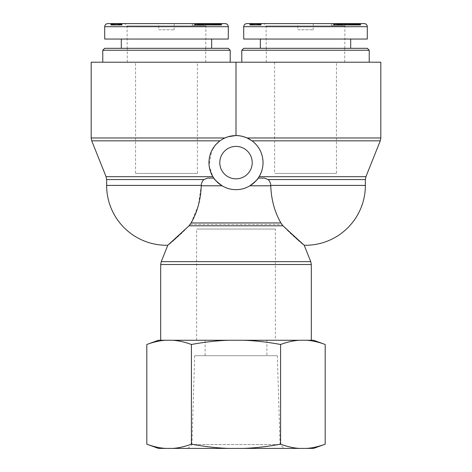 <?xml version="1.0" encoding="UTF-8"?>
<svg xmlns="http://www.w3.org/2000/svg" width="472" height="472" viewBox="0 0 472 472"><rect width="100%" height="100%" fill="white"/><g stroke="black" fill="none" stroke-linecap="round" stroke-linejoin="round"><path stroke-width="0.35" stroke-dasharray="2.36 1.77" d="M166.486 48.315L205.686 48.315L166.486 48.315M166.486 62.215L230.206 62.215L166.486 62.215M230.206 50.244L102.766 50.244M104.695 48.315L228.277 48.315M121.304 48.315L211.668 48.315L121.304 48.315M127.174 48.315L205.804 48.315L127.174 48.315L127.104 25.919L205.869 25.919L208.193 23.6L124.779 23.6L208.193 23.6M113.699 25.146L121.941 25.146L110.749 25.146L113.699 25.146L113.699 23.6L121.941 23.6L114.602 23.6L114.602 25.146M114.602 23.6L113.699 23.6M115.02 23.6L120.041 23.6L115.705 23.6L115.711 25.146L112.778 25.146L120.041 25.146L115.705 25.146L115.705 23.6L115.02 23.6L115.02 25.146M121.941 23.6L121.941 25.146L121.941 23.6M120.696 23.6L110.749 23.6L110.749 25.146L110.749 23.6L114.891 23.6L114.908 25.146L110.767 25.146L117.062 25.146L114.891 25.146L114.891 23.6L117.729 23.6L117.746 25.146L117.062 25.146L122.124 25.146L117.729 25.146L117.729 23.6L120.696 23.6L120.696 25.146M111.215 23.6L111.215 25.146M111.681 23.6L111.681 25.146M112.106 23.6L112.106 25.146M112.489 23.6L112.489 25.146M112.719 23.6L112.719 25.146M112.991 23.6L112.991 25.146M113.245 23.6L113.245 25.146M113.475 23.6L113.475 25.146M119.31 23.6L119.31 25.146M119.711 23.6L119.711 25.146M118.726 23.6L118.726 25.146M118.678 23.6L118.678 25.146M118.265 23.6L118.265 25.146M117.115 23.6L117.115 25.146M116.484 23.6L116.484 25.146M114.454 23.6L114.454 25.146M113.982 23.6L113.982 25.146M113.616 23.6L113.616 25.146M113.534 23.6L113.534 25.146L113.551 23.6M113.073 23.6L113.073 25.146M112.826 23.6L112.826 25.146L112.832 23.6M112.778 23.6L112.778 25.146M112.891 23.6L112.891 25.146M113.221 23.6L113.221 25.146M113.9 23.6L113.9 25.146M114.36 23.6L114.36 25.146L114.366 23.6M115.569 23.6L115.569 25.146M116.33 23.6L116.33 25.146M116.401 23.6L116.401 25.146M117.168 23.6L117.168 25.146M117.835 23.6L117.835 25.146M118.401 23.6L118.401 25.146M118.867 23.6L118.867 25.146M119.227 23.6L119.227 25.146M119.269 23.6L119.269 25.146M119.746 23.6L119.746 25.146M120 23.6L120 25.146M120.041 23.6L120.041 25.146M119.912 23.6L119.912 25.146M120.325 23.6L120.325 25.146M119.9 23.6L119.9 25.146M119.434 23.6L119.434 25.146M118.909 23.6L118.909 25.146M118.348 23.6L118.348 25.146M117.062 23.6L117.062 25.146L117.062 23.6M116.354 23.6L116.354 25.146M116.035 23.6L116.035 25.146M115.457 23.6L115.457 25.146M114.336 23.6L114.336 25.146M113.787 23.6L113.787 25.146M113.717 23.6L113.717 25.146M113.144 23.6L113.144 25.146M112.655 23.6L112.655 25.146M112.165 23.6L112.165 25.146M111.734 23.6L111.734 25.146M111.581 23.6L111.581 25.146M111.268 23.6L111.268 25.146M111.014 23.6L111.014 25.146M110.979 23.6L110.979 25.146M110.849 23.6L110.849 25.146M110.767 23.6L110.767 25.146L110.761 23.6M110.749 23.6L110.749 25.146M110.837 23.6L110.837 25.146M110.955 23.6L110.955 25.146M111.132 23.6L111.132 25.146M111.374 23.6L111.374 25.146M111.657 23.6L111.657 25.146M112 23.6L112 25.146M112.082 23.6L112.082 25.146M112.436 23.6L112.436 25.146M113.286 23.6L113.286 25.146M113.799 23.6L113.799 25.146M114.985 23.6L114.985 25.146M115.658 23.6L115.658 25.146M116.389 23.6L116.389 25.146M116.46 23.6L116.46 25.146M117.64 23.6L117.64 25.146M118.195 23.6L118.195 25.146M118.714 23.6L118.714 25.146M118.814 23.6L118.814 25.146M119.428 23.6L119.428 25.146M119.953 23.6L119.953 25.146M120.384 23.6L120.384 25.146M120.596 23.6L120.596 25.146M121.027 23.6L121.027 25.146M121.392 23.6L121.392 25.146M121.688 23.6L121.688 25.146L121.699 23.6M121.888 23.6L121.888 25.146M122.024 23.6L122.024 25.146L122.006 23.6M122.106 23.6L122.106 25.146L122.095 23.6M122.124 23.6L122.124 25.146L122.124 23.6M121.865 23.6L121.865 25.146M121.664 23.6L121.664 25.146M121.41 23.6L121.41 25.146M121.103 23.6L121.103 25.146M120.738 23.6L120.738 25.146M107.793 23.6L225.191 23.6M158.763 23.6L174.209 23.6L158.763 23.6L158.763 29.777L174.209 29.777L158.763 29.777M206.996 23.6L194.617 23.6L207.001 23.6L207.001 25.146L201.809 25.146L216.335 25.146L192.293 25.146L211.786 25.146L206.996 25.146L206.996 23.6M198.14 23.6L198.423 25.146L194.617 25.146L204.193 25.146L198.14 25.146L198.14 23.6M202.022 23.6L216.335 23.6L202.022 23.6L202.022 25.146L202.004 23.6M203.757 23.6L192.293 23.6L206.565 23.6L203.757 23.6L203.757 25.146L203.757 23.6M213.049 23.6L220.725 23.6L208.335 23.6L213.049 23.6L213.049 25.146L209.137 25.146L221.698 25.146L213.049 25.146M215.551 23.6L208.736 23.6L221.698 23.6L209.603 23.6L215.551 23.6L215.551 25.146M209.114 23.6L209.114 25.146L209.137 23.6M209.603 23.6L209.603 25.146M209.987 23.6L209.987 25.146M221.698 23.6L221.698 25.146M221.315 23.6L221.315 25.146M214.837 23.6L214.837 25.146M220.825 23.6L220.825 25.146M220.448 23.6L220.448 25.146L220.465 23.6M208.736 23.6L208.736 25.146L208.748 23.6M213.574 23.6L213.574 25.146M212.53 23.6L212.53 25.146M212.276 23.6L212.276 25.146M211.745 23.6L211.745 25.146M211.261 23.6L211.261 25.146M210.813 23.6L210.813 25.146M210.4 23.6L210.4 25.146M210.022 23.6L210.022 25.146M209.904 23.6L209.904 25.146M209.621 23.6L209.621 25.146M209.362 23.6L209.362 25.146M208.925 23.6L208.925 25.146M208.6 23.6L208.6 25.146M208.547 23.6L208.547 25.146M208.447 23.6L208.447 25.146M208.376 23.6L208.376 25.146M208.335 23.6L212.701 23.6L208.335 23.6L208.341 25.146L212.701 25.146L208.335 25.146L208.335 23.6L208.335 25.146M208.37 23.6L208.37 25.146M208.417 23.6L208.417 25.146M208.506 23.6L208.506 25.146M208.63 23.6L208.63 25.146M208.795 23.6L208.795 25.146M208.99 23.6L208.99 25.146M209.232 23.6L209.232 25.146M214.146 23.6L214.146 25.146M215.332 23.6L215.332 25.146M212.931 23.6L212.931 25.146M212.418 23.6L212.418 25.146M211.332 23.6L211.332 25.146M211.232 23.6L211.232 25.146M211.084 23.6L211.084 25.146L211.084 23.6M211.013 23.6L211.008 25.146M211.102 23.6L211.102 25.146M211.285 23.6L211.285 25.146M211.55 23.6L211.55 25.146M211.887 23.6L211.887 25.146M212.306 23.6L212.306 25.146M212.412 23.6L212.412 25.146M212.831 23.6L212.831 25.146M213.303 23.6L213.303 25.146M213.845 23.6L213.845 25.146M214.459 23.6L214.459 25.146M215.132 23.6L215.132 25.146M215.197 23.6L215.197 25.146M215.846 23.6L215.846 25.146M216.394 23.6L216.394 25.146M216.872 23.6L216.872 25.146M217.256 23.6L217.256 25.146M217.562 23.6L217.562 25.146M217.828 23.6L217.828 25.146M217.993 23.6L217.993 25.146M218.035 23.6L218.035 25.146M217.97 23.6L217.97 25.146L217.987 23.6M217.887 23.6L217.887 25.146M217.657 23.6L217.657 25.146L217.645 23.6M217.344 23.6L217.344 25.146M217.214 23.6L217.214 25.146M216.742 23.6L216.742 25.146M216.188 23.6L216.188 25.146M216.064 23.6L216.064 25.146M216.571 23.6L216.571 25.146M217.126 23.6L217.126 25.146M218.111 23.6L218.111 25.146M218.371 23.6L218.371 25.146M218.807 23.6L218.807 25.146M219.185 23.6L219.185 25.146M219.515 23.6L219.515 25.146M219.592 23.6L219.592 25.146M219.787 23.6L219.787 25.146M219.976 23.6L219.976 25.146M220.153 23.6L220.153 25.146M220.33 23.6L220.33 25.146M220.483 23.6L220.483 25.146M220.601 23.6L220.601 25.146L220.607 23.6M220.684 23.6L220.684 25.146L220.684 23.6M220.725 23.6L220.725 25.146L220.725 23.6M220.265 23.6L220.265 25.146M220.017 23.6L220.017 25.146M219.722 23.6L219.722 25.146M219.374 23.6L219.374 25.146M218.984 23.6L218.984 25.146M218.855 23.6L218.855 25.146M218.442 23.6L218.442 25.146M217.509 23.6L217.509 25.146M216.99 23.6L216.99 25.146M216.447 23.6L216.447 25.146M215.869 23.6L215.869 25.146M215.822 23.6L215.822 25.146M215.238 23.6L215.238 25.146M214.666 23.6L214.666 25.146M214.117 23.6L214.117 25.146M199.119 23.6L203.031 23.6L199.119 23.6L199.119 25.146M200.954 23.6L200.954 25.146L200.966 23.6M203.031 23.6L203.031 25.146M192.293 23.6L192.293 25.146M206.565 23.6L206.565 25.146L206.571 23.6M201.379 23.6L201.379 25.146M198.747 23.6L198.747 25.146M199.715 23.6L199.715 25.146M196.789 23.6L196.789 25.146M194.995 23.6L194.995 25.146M212.701 23.6L212.701 25.146M209.503 23.6L209.503 25.146M214.536 23.6L214.536 25.146M203.709 23.6L203.709 25.146L203.692 23.6M205.703 23.6L205.703 25.146M207.58 23.6L207.58 25.146M206.117 23.6L206.117 25.146M207.839 23.6L207.839 25.146M216.335 23.6L216.335 25.146M204.193 23.6L204.193 25.146L204.211 23.6M204.252 23.6L204.252 25.146L204.258 23.6M204.276 23.6L204.276 25.146M204.057 23.6L204.057 25.146M204.004 23.6L204.004 25.146M203.851 23.6L203.851 25.146M203.644 23.6L203.644 25.146M203.397 23.6L203.397 25.146L203.391 23.6M203.102 23.6L203.102 25.146M202.759 23.6L202.759 25.146M202.217 23.6L202.217 25.146M201.922 23.6L201.922 25.146L201.916 23.6M201.815 23.6L201.815 25.146L201.809 23.6M201.987 23.6L201.987 25.146M202.158 23.6L202.158 25.146M202.677 23.6L202.677 25.146M203.066 23.6L203.066 25.146M203.544 23.6L203.544 25.146M204.01 23.6L204.016 25.146M204.146 23.6L204.146 25.146L204.146 23.6M203.727 23.6L203.727 25.146M206.299 23.6L206.299 25.146M206.866 23.6L206.866 25.146M207.078 23.6L207.078 25.146M207.196 23.6L207.196 25.146L207.202 23.6M207.243 23.6L207.243 25.146M207.149 23.6L207.149 25.146M206.801 23.6L206.801 25.146M206.529 23.6L206.529 25.146M206.199 23.6L206.199 25.146M205.81 23.6L205.81 25.146M205.35 23.6L205.35 25.146M205.196 23.6L205.196 25.146M204.718 23.6L204.718 25.146M203.815 23.6L203.815 25.146M202.978 23.6L202.978 25.146M202.559 23.6L202.559 25.146M201.473 23.6L201.473 25.146M200.783 23.6L200.783 25.146M200.258 23.6L200.258 25.146M199.786 23.6L199.786 25.146M199.367 23.6L199.367 25.146L199.367 23.6M199.084 23.6L199.084 25.146L199.107 23.6M198.795 23.6L198.795 25.146M198.594 23.6L198.594 25.146M198.5 23.6L198.5 25.146M198.488 23.6L198.488 25.146M198.523 23.6L198.523 25.146M198.618 23.6L198.618 25.146M198.765 23.6L198.765 25.146M198.972 23.6L198.972 25.146M199.219 23.6L199.219 25.146L199.208 23.6M199.532 23.6L199.532 25.146L199.538 23.6M200.146 23.6L200.146 25.146M200.458 23.6L200.458 25.146M200.653 23.6L200.653 25.146M200.73 23.6L200.73 25.146M200.688 23.6L200.688 25.146M200.382 23.6L200.382 25.146M200.087 23.6L200.087 25.146M198.895 23.6L198.895 25.146M195.585 23.6L195.585 25.146M194.747 23.6L194.747 25.146L194.771 23.6M194.653 23.6L194.653 25.146M194.617 23.6L194.617 25.146L194.623 23.6M194.665 23.6L194.665 25.146M194.936 23.6L194.936 25.146M195.166 23.6L195.166 25.146M195.467 23.6L195.467 25.146M195.827 23.6L195.827 25.146M196.252 23.6L196.252 25.146M196.747 23.6L196.747 25.146M196.853 23.6L196.853 25.146M197.314 23.6L197.314 25.146M197.768 23.6L197.768 25.146M198.216 23.6L198.216 25.146M198.665 23.6L198.665 25.146M199.75 23.6L199.75 25.146M200.293 23.6L200.293 25.146M200.83 23.6L200.83 25.146M202.417 23.6L202.417 25.146M202.871 23.6L202.871 25.146M203.29 23.6L203.29 25.146M203.42 23.6L203.42 25.146M209.71 23.6L209.71 25.146M209.072 23.6L209.072 25.146M211.786 23.6L211.786 25.146M205.804 48.315L205.869 25.919L127.104 25.919L124.779 23.6M228.277 39.046L104.695 39.046M211.668 39.046L121.304 39.046L211.668 39.046M305.514 48.315L266.314 48.315L305.514 48.315M305.514 62.215L241.794 62.215L305.514 62.215M369.234 50.244L241.794 50.244M243.723 48.315L367.304 48.315M260.332 48.315L350.696 48.315L260.332 48.315M266.196 48.315L344.826 48.315L266.196 48.315L266.131 25.919L344.896 25.919L347.221 23.6L263.807 23.6L347.221 23.6M253.629 23.6L254.744 23.6L252.726 23.6L252.738 25.146L260.963 25.146L249.771 25.146L252.821 25.146L252.726 23.6L260.963 23.6L253.629 23.6L253.629 25.146M254.048 23.6L259.063 23.6L254.727 23.6L254.738 25.146L251.806 25.146L259.063 25.146L254.727 25.146L254.727 23.6L254.048 23.6L254.048 25.146M260.963 23.6L260.963 25.146L260.963 23.6M259.724 23.6L249.771 23.6L249.771 25.146L249.771 23.6L256.756 23.6L256.768 25.146L252.815 25.146L258.455 25.146L256.756 25.146L256.756 23.6L259.724 23.6L259.724 25.146L258.461 25.146L261.152 25.146L259.724 25.146M250.243 23.6L250.243 25.146M250.709 23.6L250.709 25.146M251.133 23.6L251.133 25.146M251.511 23.6L251.511 25.146M251.747 23.6L251.747 25.146M252.013 23.6L252.013 25.146M252.266 23.6L252.266 25.146L252.249 23.6M252.502 23.6L252.502 25.146M258.332 23.6L258.332 25.146M258.739 23.6L258.739 25.146M257.747 23.6L257.747 25.146L257.741 23.6M257.706 23.6L257.706 25.146M257.293 23.6L257.293 25.146M256.143 23.6L256.143 25.146M255.505 23.6L255.505 25.146M253.482 23.6L253.482 25.146M253.01 23.6L253.01 25.146M252.644 23.6L252.644 25.146M252.561 23.6L252.561 25.146M252.095 23.6L252.095 25.146M251.847 23.6L251.847 25.146M251.806 23.6L251.806 25.146M251.918 23.6L251.918 25.146M252.573 23.6L252.573 25.146M252.927 23.6L252.927 25.146M253.381 23.6L253.381 25.146M253.936 23.6L253.936 25.146M254.597 23.6L254.597 25.146M255.358 23.6L255.358 25.146M255.423 23.6L255.423 25.146L255.417 23.6M256.196 23.6L256.196 25.146M256.862 23.6L256.862 25.146M257.429 23.6L257.429 25.146M257.889 23.6L257.889 25.146M258.249 23.6L258.249 25.146M258.296 23.6L258.296 25.146M258.774 23.6L258.774 25.146M259.028 23.6L259.028 25.146M259.063 23.6L259.063 25.146M258.939 23.6L258.939 25.146M259.352 23.6L259.352 25.146M258.921 23.6L258.921 25.146M258.461 23.6L258.461 25.146L258.455 23.6M257.936 23.6L257.936 25.146M257.376 23.6L257.376 25.146M256.089 23.6L256.089 25.146L256.089 23.6M255.381 23.6L255.381 25.146M255.057 23.6L255.057 25.146M254.485 23.6L254.485 25.146M253.912 23.6L253.912 25.146M253.358 23.6L253.358 25.146M252.815 23.6L252.815 25.146L252.821 23.6M252.172 23.6L252.172 25.146M251.676 23.6L251.676 25.146L251.676 23.6M251.192 23.6L251.192 25.146M250.756 23.6L250.756 25.146M250.608 23.6L250.608 25.146M250.296 23.6L250.296 25.146M250.042 23.6L250.042 25.146M250.001 23.6L250.001 25.146M249.877 23.6L249.877 25.146L249.859 23.6M249.794 23.6L249.794 25.146M249.771 23.6L249.771 25.146L249.788 23.6M249.983 23.6L249.983 25.146M250.16 23.6L250.16 25.146M250.402 23.6L250.402 25.146M250.685 23.6L250.685 25.146M251.027 23.6L251.027 25.146M251.11 23.6L251.11 25.146M251.464 23.6L251.464 25.146M251.859 23.6L251.859 25.146M252.313 23.6L252.313 25.146M253.393 23.6L253.393 25.146M254.013 23.6L254.013 25.146M254.685 23.6L254.685 25.146M255.482 23.6L255.482 25.146M256.668 23.6L256.668 25.146M257.216 23.6L257.216 25.146M257.842 23.6L257.842 25.146M258.975 23.6L258.975 25.146M259.411 23.6L259.411 25.146M259.618 23.6L259.618 25.146M260.054 23.6L260.054 25.146M260.42 23.6L260.42 25.146L260.432 23.6M260.709 23.6L260.709 25.146L260.727 23.6M260.91 23.6L260.91 25.146L260.892 23.6M261.046 23.6L261.046 25.146L261.034 23.6M261.128 23.6L261.128 25.146L261.122 23.6M261.152 23.6L261.152 25.146L261.152 23.6M260.686 23.6L260.686 25.146M260.125 23.6L260.125 25.146M259.759 23.6L259.759 25.146M246.815 23.6L364.213 23.6M297.791 23.6L313.237 23.6L297.791 23.6L297.791 29.777L313.237 29.777L297.791 29.777M346.023 23.6L333.645 23.6L346.029 23.6L346.029 25.146L340.837 25.146L355.363 25.146L331.32 25.146L350.814 25.146L346.023 25.146L346.023 23.6M337.167 23.6L337.451 25.146L337.167 23.6M343.297 23.6L343.286 25.146M341.049 23.6L355.363 23.6L341.049 23.6L341.049 25.146M342.778 23.6L331.32 23.6L345.592 23.6L342.778 23.6L342.778 25.146L342.784 23.6M352.071 23.6L359.752 23.6L347.362 23.6L352.071 23.6L352.071 25.146L348.643 25.146L360.726 25.146L352.071 25.146M354.572 23.6L347.758 23.6L360.726 23.6L348.631 23.6L354.572 23.6L354.572 25.146M348.141 23.6L348.141 25.146M348.631 23.6L348.631 25.146L348.643 23.6M349.014 23.6L349.014 25.146M360.726 23.6L360.726 25.146M360.342 23.6L360.342 25.146M353.864 23.6L353.864 25.146M359.853 23.6L359.853 25.146M359.469 23.6L359.469 25.146M347.758 23.6L347.758 25.146M352.602 23.6L352.602 25.146M351.557 23.6L351.557 25.146M351.298 23.6L351.298 25.146M350.773 23.6L350.773 25.146M350.289 23.6L350.289 25.146M349.841 23.6L349.841 25.146M349.422 23.6L349.422 25.146M349.044 23.6L349.044 25.146M348.926 23.6L348.926 25.146M348.383 23.6L348.383 25.146M348.159 23.6L348.159 25.146M347.952 23.6L347.952 25.146M347.77 23.6L347.77 25.146M347.622 23.6L347.622 25.146M347.575 23.6L347.575 25.146M347.475 23.6L347.475 25.146M347.398 23.6L347.398 25.146L347.398 23.6M347.357 23.6L351.723 23.6L347.357 23.6L347.368 25.146L351.723 25.146L347.357 25.146L347.362 23.6L347.357 25.146M347.445 23.6L347.445 25.146M347.534 23.6L347.534 25.146M347.657 23.6L347.657 25.146M347.823 23.6L347.823 25.146M348.017 23.6L348.017 25.146M348.253 23.6L348.253 25.146M353.168 23.6L353.168 25.146M354.354 23.6L354.354 25.146M351.959 23.6L351.959 25.146M351.445 23.6L351.445 25.146L351.433 23.6M350.354 23.6L350.354 25.146M350.253 23.6L350.253 25.146M350.112 23.6L350.112 25.146L350.106 23.6M350.041 23.6L350.041 25.146L350.035 23.6M350.029 23.6L350.029 25.146M350.124 23.6L350.124 25.146M350.307 23.6L350.307 25.146M350.572 23.6L350.572 25.146M350.914 23.6L350.914 25.146M351.333 23.6L351.333 25.146M351.852 23.6L351.852 25.146M352.324 23.6L352.324 25.146M352.873 23.6L352.873 25.146M353.487 23.6L353.487 25.146M354.159 23.6L354.159 25.146M354.224 23.6L354.224 25.146M354.867 23.6L354.867 25.146L354.844 23.6M355.422 23.6L355.422 25.146M355.894 23.6L355.894 25.146M356.283 23.6L356.283 25.146M356.59 23.6L356.59 25.146M356.856 23.6L356.856 25.146M357.021 23.6L357.015 25.146M357.062 23.6L357.062 25.146M356.915 23.6L356.915 25.146M356.684 23.6L356.684 25.146L356.673 23.6M356.366 23.6L356.366 25.146M356.236 23.6L356.236 25.146M355.77 23.6L355.77 25.146M355.215 23.6L355.215 25.146M355.086 23.6L355.086 25.146M355.593 23.6L355.593 25.146M356.153 23.6L356.153 25.146M357.139 23.6L357.139 25.146M357.398 23.6L357.398 25.146M357.835 23.6L357.835 25.146M358.207 23.6L358.207 25.146M358.543 23.6L358.543 25.146M358.614 23.6L358.614 25.146M358.814 23.6L358.814 25.146M358.997 23.6L358.997 25.146M359.18 23.6L359.18 25.146M359.351 23.6L359.351 25.146M359.505 23.6L359.505 25.146M359.629 23.6L359.629 25.146L359.629 23.6M359.705 23.6L359.705 25.146M359.752 23.6L359.752 25.146L359.752 23.6M359.711 23.6L359.711 25.146M359.493 23.6L359.493 25.146M359.292 23.6L359.292 25.146M359.039 23.6L359.039 25.146M358.744 23.6L358.744 25.146M358.401 23.6L358.401 25.146M358.006 23.6L358.006 25.146M357.882 23.6L357.882 25.146M357.463 23.6L357.463 25.146M356.531 23.6L356.531 25.146M356.018 23.6L356.018 25.146M355.475 23.6L355.475 25.146M354.891 23.6L354.891 25.146M354.26 23.6L354.26 25.146M353.693 23.6L353.693 25.146M353.139 23.6L353.139 25.146M338.147 23.6L342.058 23.6L338.147 23.6L338.147 25.146M339.976 23.6L339.976 25.146L339.993 23.6M342.058 23.6L342.058 25.146M331.32 23.6L331.32 25.146M345.592 23.6L345.592 25.146L345.592 23.6M340.406 23.6L340.401 25.146M337.769 23.6L337.769 25.146L337.787 23.6M338.743 23.6L338.743 25.146M335.81 23.6L335.81 25.146M334.017 23.6L334.017 25.146M351.723 23.6L351.723 25.146M348.531 23.6L348.531 25.146M353.563 23.6L353.563 25.146M342.737 23.6L342.737 25.146L342.719 23.6M344.731 23.6L344.731 25.146M346.607 23.6L346.607 25.146M345.138 23.6L345.138 25.146M346.867 23.6L346.867 25.146M355.363 23.6L355.363 25.146M343.221 23.6L343.221 25.146L343.232 23.6M343.085 23.6L343.085 25.146M343.026 23.6L343.026 25.146L343.032 23.6M342.878 23.6L342.878 25.146M342.672 23.6L342.672 25.146M342.418 23.6L342.418 25.146L342.412 23.6M342.123 23.6L342.123 25.146M341.787 23.6L341.787 25.146M341.238 23.6L341.238 25.146M340.943 23.6L340.943 25.146L340.937 23.6M340.843 23.6L340.843 25.146L340.837 23.6M341.014 23.6L341.014 25.146L341.026 23.6M341.179 23.6L341.179 25.146M341.704 23.6L341.704 25.146M342.088 23.6L342.088 25.146M342.572 23.6L342.572 25.146M343.173 23.6L343.173 25.146L343.173 23.6M343.055 23.6L343.055 25.146L343.044 23.6M342.755 23.6L342.755 25.146M345.327 23.6L345.327 25.146M345.893 23.6L345.893 25.146M346.1 23.6L346.1 25.146M346.218 23.6L346.218 25.146L346.224 23.6M346.271 23.6L346.271 25.146M346.177 23.6L346.177 25.146M345.828 23.6L345.828 25.146M345.557 23.6L345.557 25.146M345.227 23.6L345.227 25.146M344.831 23.6L344.831 25.146M344.377 23.6L344.377 25.146M344.218 23.6L344.218 25.146M343.74 23.6L343.74 25.146M342.843 23.6L342.843 25.146M341.999 23.6L341.999 25.146M341.586 23.6L341.586 25.146M340.495 23.6L340.495 25.146M339.81 23.6L339.81 25.146M339.285 23.6L339.285 25.146M338.813 23.6L338.813 25.146M338.394 23.6L338.394 25.146L338.394 23.6M338.105 23.6L338.105 25.146M337.816 23.6L337.816 25.146M337.622 23.6L337.622 25.146L337.639 23.6M337.521 23.6L337.521 25.146L337.515 23.6M337.545 23.6L337.545 25.146M337.993 23.6L337.993 25.146M338.247 23.6L338.247 25.146L338.235 23.6M338.554 23.6L338.554 25.146M339.167 23.6L339.167 25.146M339.486 23.6L339.486 25.146M339.675 23.6L339.675 25.146M339.752 23.6L339.752 25.146M339.716 23.6L339.716 25.146M339.409 23.6L339.409 25.146M339.108 23.6L339.108 25.146M338.566 23.6L338.566 25.146M337.922 23.6L337.922 25.146M334.613 23.6L334.613 25.146M333.769 23.6L333.769 25.146M333.68 23.6L333.68 25.146L333.686 23.6M333.645 23.6L333.645 25.146L333.645 23.6M333.792 23.6L333.792 25.146M333.964 23.6L333.964 25.146M334.194 23.6L334.194 25.146M334.495 23.6L334.495 25.146M334.854 23.6L334.854 25.146M335.279 23.6L335.279 25.146M335.769 23.6L335.769 25.146M335.881 23.6L335.881 25.146M336.341 23.6L336.341 25.146M336.796 23.6L336.796 25.146M337.244 23.6L337.244 25.146M337.687 23.6L337.687 25.146M338.129 23.6L338.129 25.146M338.778 23.6L338.778 25.146M339.321 23.6L339.321 25.146M339.858 23.6L339.858 25.146M341.439 23.6L341.439 25.146M341.899 23.6L341.899 25.146M342.318 23.6L342.318 25.146M342.442 23.6L342.442 25.146M348.731 23.6L348.731 25.146M348.1 23.6L348.1 25.146M350.814 23.6L350.814 25.146M344.826 48.315L344.896 25.919L266.131 25.919L263.807 23.6M367.304 39.046L243.723 39.046M350.696 39.046L260.332 39.046L350.696 39.046M258.184 178.074L264.408 178.074L258.184 178.074L259.087 176.693L258.184 178.074L264.408 178.074L268.102 179.561C269.689 181.006 270.568 182.959 270.745 185.407L365.369 185.407M214.382 146.397L219.999 140.833C206.836 149.6 207.055 169.719 212.913 176.693A27.034 27.034 0 0 1 228.696 136.597A27.034 27.034 0 0 1 263.034 162.628A27.034 27.034 0 0 1 212.913 176.693L213.816 178.074L212.913 176.693L209.131 165.595L211.586 151.022M224.861 137.995L219.999 140.833L223.616 138.597M380.267 140.833L252.001 140.833C265.164 149.6 264.945 169.719 259.087 176.693C264.945 169.719 265.164 149.6 252.001 140.833L247.08 137.966C242.649 136.207 238.956 135.417 236 135.594C233.044 135.417 229.351 136.207 224.92 137.966L91.184 137.966M257.376 179.171L256.591 180.139M256.225 180.564L249.924 185.797C240.643 190.936 231.357 190.936 222.076 185.797C231.357 190.936 240.643 190.936 249.924 185.797L270.757 185.797L270.745 185.407M191.119 222.926L198.358 205.444L201.243 185.797L221.958 185.726M220.04 184.446L217.981 182.782M216.312 181.148L215.232 179.932M214.494 179L213.845 178.115M207.591 178.074L213.816 178.074M235.51 135.6L236.49 135.6M189.036 225.793C176.28 238.266 169.2 244.756 167.808 245.251C167.637 245.263 178.687 237.127 190.299 224.412L191.101 222.967M190.299 224.412L281.701 224.412C293.313 237.127 304.363 245.263 304.192 245.251C302.8 244.756 295.72 238.266 282.964 225.793M311.308 340.271L160.692 340.271L311.308 340.271M380.815 62.215L236 62.215L236 135.594M106.631 179.561L203.898 179.561L202.736 180.888M201.792 182.723L201.255 185.407L106.631 185.407M270.757 185.797C271.341 200.329 274.987 213.202 281.701 224.412M252.219 162.628A16.219 16.219 0 0 0 227.887 148.58A16.219 16.219 0 0 0 227.887 176.67A16.219 16.219 0 0 0 252.219 162.628M336.406 173.436L274.615 173.436L336.406 173.436L336.406 62.215L274.615 62.215L336.406 62.215M135.594 173.436L197.385 173.436L135.594 173.436L135.594 62.215L197.385 62.215L135.594 62.215M275.388 229.05L196.612 229.05L275.388 229.05L275.388 340.271L196.612 340.271L275.388 340.271M236 62.215L91.184 62.215M194.7 355.717L277.3 355.717L194.7 355.717L191.921 444.541L280.079 444.541L191.921 444.541L187.939 448.4L284.061 448.4L187.939 448.4M158.403 448.4L165.365 448.4C159.56 447.999 153.376 446.589 146.816 444.181M172.858 448.4L228.501 448.4C216.896 447.999 204.529 446.589 191.408 444.181C184.847 446.589 178.664 447.999 172.858 448.4L165.365 448.4M243.499 448.4L299.142 448.4C293.336 447.999 287.153 446.589 280.592 444.181C267.471 446.589 255.104 447.999 243.499 448.4L228.501 448.4M325.184 444.181C318.624 446.589 312.44 447.999 306.635 448.4L299.142 448.4M306.635 448.4L313.597 448.4M205.108 340.271L266.892 340.271L205.108 340.271L205.108 355.717L266.892 355.717L205.108 355.717M146.816 344.483C153.376 342.076 159.56 340.672 165.365 340.271L158.403 340.271M313.597 340.271L306.635 340.271C312.44 340.672 318.624 342.076 325.184 344.483M280.592 344.483C287.153 342.076 293.336 340.672 299.142 340.271L243.499 340.271C255.104 340.672 267.471 342.076 280.592 344.483L280.592 444.181M191.408 344.483C204.529 342.076 216.896 340.672 228.501 340.271L172.858 340.271C178.664 340.672 184.847 342.076 191.408 344.483L191.408 444.181M165.365 340.271L172.858 340.271M299.142 340.271L306.635 340.271M228.501 340.271L243.499 340.271M112.631 23.6L112.631 25.146M202.37 23.6L202.37 25.146M199.892 23.6L199.892 25.146M228.277 26.692L104.701 26.692M341.398 23.6L341.398 25.146M338.92 23.6L338.92 25.146M367.299 26.692L243.729 26.692M259.087 176.693L365.924 176.693M365.369 179.561L268.102 179.561M106.076 176.693L212.913 176.693M219.999 140.833L91.733 140.833M161.247 261.653L310.753 261.653M311.308 264.521L160.692 264.521M247.08 137.966L380.815 137.966M205.686 62.215L205.686 48.315M127.292 62.215L127.292 48.315M115.717 23.6L115.717 25.146M197.573 23.6L197.573 25.146M174.209 23.6L174.209 29.777M344.707 62.215L344.707 48.315M266.314 62.215L266.314 48.315M254.744 23.6L254.744 25.146M336.595 23.6L336.595 25.146M313.237 23.6L313.237 29.777M274.615 62.215L274.615 173.436M197.385 173.436L197.385 62.215M196.612 340.271L196.612 229.05M277.3 355.717L280.079 444.541L284.061 448.4M266.892 340.271L266.892 355.717"/><path stroke-width="0.71" d="M166.486 50.244L230.206 50.244L228.277 48.315L104.695 48.315L102.766 50.244L166.486 50.244M104.695 26.692L104.695 39.046L228.277 39.046L228.277 26.692C228.088 24.815 227.061 23.783 225.191 23.6L107.793 23.6C105.917 23.783 104.884 24.815 104.701 26.692L228.277 26.692A3.092 3.092 0 0 0 225.185 23.6M211.668 48.315L211.668 39.046M305.514 50.244L369.234 50.244L367.304 48.315L243.723 48.315L241.794 50.244L305.514 50.244M364.213 23.6L246.815 23.6C244.944 23.783 243.912 24.815 243.729 26.692L367.299 26.692A3.092 3.092 0 0 0 364.213 23.6L364.213 23.6C366.089 23.783 367.116 24.815 367.299 26.692L367.304 39.046L243.723 39.046L243.723 26.692M350.696 48.315L350.696 39.046M268.102 179.561L365.369 179.561L365.369 185.407L270.745 185.407C270.568 182.953 269.689 181 268.102 179.561L264.408 178.074L258.184 178.074L257.376 179.171M223.616 138.597L224.861 137.995M256.591 180.139L256.225 180.564M221.958 185.726L220.04 184.446M217.981 182.782L216.312 181.148M215.232 179.932L214.494 179M213.845 178.115L213.816 178.074C213.562 178.705 216.312 181.283 222.076 185.797L201.243 185.797C200.748 199.609 197.373 211.987 191.119 222.926L189.036 225.793L167.808 245.251L161.247 261.653L160.692 264.521L311.308 264.521L311.308 340.271M207.591 178.074L203.898 179.561L207.591 178.074L213.816 178.074M211.586 151.022L214.382 146.397M380.815 137.966L380.267 140.833L252.001 140.833L247.08 137.966C242.649 136.207 238.956 135.417 236 135.594L236 62.215L380.815 62.215L380.815 137.966L247.08 137.966M212.913 176.693A27.034 27.034 0 0 0 263.034 162.628A27.034 27.034 0 0 0 228.696 136.597A27.034 27.034 0 0 0 212.913 176.693L106.076 176.693L91.733 140.833L91.184 137.966L224.92 137.966L228.118 136.768L235.51 135.6M311.308 264.521L310.753 261.653L304.192 245.251L282.964 225.793L280.881 222.926C274.627 211.987 271.252 199.609 270.757 185.797L249.924 185.797C255.623 181.348 258.379 178.77 258.184 178.074M201.243 185.797L201.255 185.407L201.243 185.797M191.101 222.967L280.881 222.926M202.736 180.888L201.792 182.723M270.745 185.407L270.757 185.797M167.932 245.251A59.855 59.855 0 0 1 106.631 185.407L201.255 185.407C201.432 182.959 202.311 181.006 203.898 179.561L106.631 179.561L106.076 176.693M252.219 162.628A16.219 16.219 0 0 1 227.887 176.67A16.219 16.219 0 0 1 227.887 148.58A16.219 16.219 0 0 1 252.219 162.628M91.184 137.966L91.184 62.215L236 62.215M165.365 448.4L158.403 448.4L146.816 444.181C153.376 446.589 159.56 447.999 165.365 448.4L172.858 448.4C178.664 447.999 184.847 446.589 191.408 444.181C204.529 446.589 216.896 447.999 228.501 448.4L243.499 448.4C255.104 447.999 267.471 446.589 280.592 444.181C287.153 446.589 293.336 447.999 299.142 448.4L306.635 448.4C312.44 447.999 318.624 446.589 325.184 444.181L325.184 344.483C318.624 342.076 312.44 340.672 306.635 340.271L313.597 340.271L325.184 344.483M325.184 444.181L313.597 448.4L306.635 448.4M299.142 448.4L243.499 448.4M228.501 448.4L172.858 448.4M299.142 340.271C293.336 340.672 287.153 342.076 280.592 344.483C267.471 342.076 255.104 340.672 243.499 340.271L306.635 340.271M228.501 340.271C216.896 340.672 204.529 342.076 191.408 344.483C184.847 342.076 178.664 340.672 172.858 340.271L243.499 340.271M146.816 344.483L158.403 340.271L165.365 340.271C159.56 340.672 153.376 342.076 146.816 344.483L146.816 444.181M172.858 340.271L165.365 340.271M191.408 344.483L191.408 444.181M280.592 344.483L280.592 444.181M365.369 179.561L365.924 176.693L259.087 176.693M91.733 140.833L219.999 140.833M189.036 225.793L282.964 225.793M310.753 261.653L161.247 261.653M230.206 62.215L230.206 50.244M102.766 62.215L102.766 50.244M121.304 48.315L121.304 39.046M369.234 62.215L369.234 50.244M241.794 62.215L241.794 50.244M260.332 48.315L260.332 39.046M160.692 264.521L160.692 340.271M304.192 245.251A59.855 59.855 0 0 0 365.369 185.407M106.631 185.407L106.631 179.561M365.924 176.693L380.267 140.833"/></g></svg>
